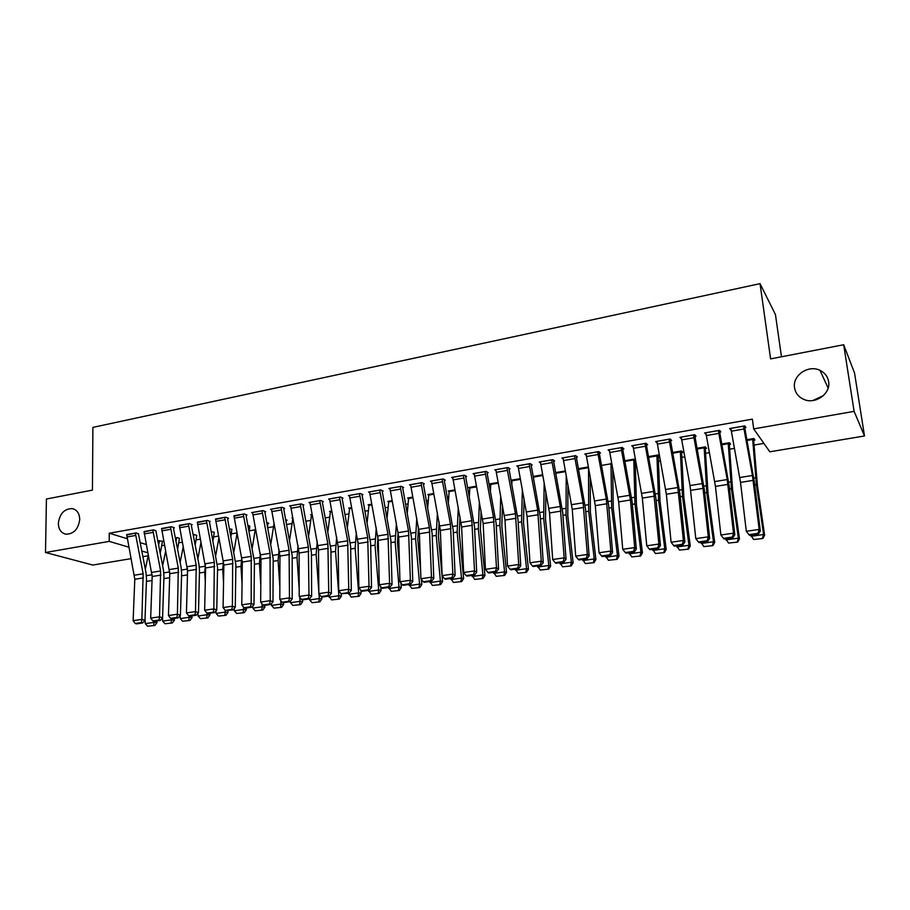 <?xml version="1.0" encoding="UTF-8"?>
<svg xmlns="http://www.w3.org/2000/svg" width="910" height="910" viewBox="0 0 910 910"><rect width="100%" height="100%" fill="white"/><g stroke="black" fill="none" stroke-linecap="round" stroke-linejoin="round"><path stroke-width="1.36" d="M79.727 519.394C78.442 529.063 73.847 533.999 65.93 534.216C61.084 533.044 58.558 529.415 58.342 523.33C59.673 513.638 64.314 508.724 72.254 508.599C76.997 509.793 79.488 513.388 79.727 519.394M828.601 381.54C831.023 393.655 815.258 404.836 803.678 399.331C798.525 396.976 795.488 393.131 794.555 387.808C792.201 375.568 808.342 364.398 819.978 370.347C824.801 372.713 827.679 376.444 828.601 381.54M812.812 400.548L823.448 395.577M161.809 545.704L164.653 545.215M178.895 542.792L182.421 542.201M196.185 539.857L200.416 539.141M213.679 536.889L218.627 536.047M231.379 533.874L237.066 532.907M249.294 530.837L255.232 529.825M267.767 527.698L273.523 526.719M286.73 524.467L292.053 523.568M305.942 521.202L310.799 520.384M325.382 517.904L329.784 517.153M345.072 514.559L349.008 513.888M365.024 511.17L368.459 510.578M385.226 507.734L388.161 507.234M405.689 504.254L408.112 503.844M426.415 500.727L428.326 500.409M447.424 497.167L448.789 496.928M468.707 493.55L469.514 493.413M635.521 465.192L636.443 465.044M658.612 461.279L660.421 460.96M682.011 457.298L684.752 456.831M705.739 453.26L709.413 452.634M729.786 449.176L734.45 448.391M754.174 445.036L763.888 443.386M148.171 555.794L142.825 556.681M131.211 558.626L92.82 565.042L45.5 552.506L109.223 541.382L128.958 547.217M781.474 356.788L775.445 314.587L760.043 283.658L92.9 427.382L92.433 490.115L46.421 499.021L45.5 552.506M760.043 283.658L770.599 358.893L843.684 344.742L854.547 373.054L864.5 435.97L769.814 451.804L753.696 428.894L854.115 411.365L864.5 435.97M179.475 538.629L177.45 537.548L175.334 537.901L176.597 537.696M155.838 530.974L153.665 529.836L144.053 531.963M214.203 532.213L211.222 531.747M179.35 525.32L188.302 523.785L196.207 565.246L195.513 611.577L198.482 612.658L199.495 570.604L198.96 564.405L191.339 525.491L192.158 524.604L189.2 523.58L179.361 525.787M249.749 526.094L247.986 525.434M224.702 517.346L232.676 559.354L232.403 606.196L235.269 607.311L235.895 564.803L227.636 519.132L228.49 518.234L225.623 517.176L215.533 519.451M286.184 520.338L287.105 520.19L285.808 519.667M264.764 511.875L265.709 511.716L262.945 510.612L251.649 512.603L252.616 512.978M311.538 515.049L310.606 514.662L311.55 514.503M302.905 505.186L303.872 505.016L301.21 503.89L289.63 505.926L290.62 506.335M349.645 508.553L348.689 508.121L351.59 507.621M342.012 498.327L343.002 498.157L340.465 496.985L328.578 499.078L329.602 499.533M387.103 517.597L388.707 501.945L387.728 501.421L392.119 500.659M382.132 491.298L383.155 491.116L380.721 489.91L368.539 492.048L369.596 492.572M427.723 507.598L428.758 495.074L427.745 494.539L433.706 493.516M423.298 484.086L424.344 483.892L422.047 482.641L409.534 484.837L410.637 485.428M469.844 488.101L468.809 487.487L476.419 486.179M465.567 476.669L466.637 476.487L464.464 475.179L451.622 477.443L452.771 478.103M512.011 480.946L511.033 480.309M511.852 484.677L512 480.105L520.281 478.683L511.01 480.23M508.952 469.06L510.055 468.866L508.03 467.524L494.847 469.844L496.03 470.607M555.623 472.62L565.349 470.948L555.612 472.574M553.53 461.245L554.668 461.051L552.791 459.652L539.232 462.03L540.483 462.928M611.657 462.94L610.974 463.065M597.62 451.769L606.31 499.067L610.849 551.039L612.566 552.506L608.654 505.391L599.451 454.033L599.337 453.26L600.498 453.009L598.791 451.565L584.857 454.01L586.165 455.08M658.362 456.581L659.522 456.376L658.078 454.966L648.546 456.604M644.883 443.454L653.642 491.423L658.885 544.032L660.433 545.556L655.871 497.872L646.544 445.786L646.43 445.013L647.624 444.751L646.077 443.25L631.756 445.763L633.133 447.06M705.386 448.528L706.581 448.323L705.307 446.855L696.992 448.277M694.853 436.47L696.082 436.254L694.717 434.696L679.975 437.289L681.397 438.836L681.203 437.118L690.03 485.553L695.809 538.652L708.298 536.832L709.675 538.401L704.42 490.137L694.637 434.707M753.73 440.247L754.959 440.03L753.867 438.506L746.837 439.723M744.664 427.734L745.927 427.518L744.755 425.891L729.592 428.553L731.117 430.111M753.696 428.894L752.377 419.135L109.246 533.226L127.286 538.72M140.049 542.61L146.362 544.533M719.582 432.136L720.822 431.92L719.56 430.328L704.613 432.955L706.103 434.502M729.399 444.41L730.605 444.205L729.41 442.715L721.732 444.034M670.465 440.747L671.682 440.531L670.226 438.995L655.689 441.555L657.122 442.988M681.715 452.577L682.887 452.372L681.533 450.939L672.604 452.475L680.35 451.144M609.313 449.711L621.086 447.686L630.459 499.988L634.702 547.558L636.329 549.06L632.097 501.66L622.838 449.938L622.724 449.165L623.896 448.914L622.269 447.436L608.142 449.915L609.484 451.087M635.385 459.357L624.829 460.676M576.28 457.264L577.429 457.059L575.632 455.637L561.891 458.048L563.165 459.027M588.338 466.955L578.362 468.661M531.099 465.181L532.213 464.987L530.257 463.611L516.891 465.965L518.109 466.796M542.656 474.804L533.158 476.43M485.019 471.562L493.493 517.267L496.473 567.715L498.566 569.068L496.132 523.33L487.214 473.689L487.123 472.938L488.204 472.7L486.111 471.38L473.086 473.666L474.258 474.383M490.797 484.541L489.728 483.892L498.202 482.436M442.055 479.126L450.45 524.217L452.85 574.062L455.091 575.382L453.203 530.177L444.387 481.185L444.296 480.446L445.354 480.218L443.113 478.933L430.441 481.162L431.567 481.788M449.176 491.605L448.141 491.036L454.92 489.876M402.584 487.714L403.619 487.533L401.253 486.293L388.9 488.465L389.98 489.023M407.293 512.694L408.601 498.532L407.612 497.998L412.776 497.11M361.941 494.835L362.953 494.665L360.462 493.47L348.428 495.586L349.474 496.075M369.05 505.243L368.084 504.788L371.724 504.163M319.728 500.637L327.896 543.987L328.738 592.16L331.354 593.354L330.91 549.663L322.424 502.536L323.312 501.615L320.718 500.454L308.979 502.525L309.991 502.957M330.478 511.818L329.534 511.42L331.706 511.045M281.008 507.439L289.084 550.254L289.471 597.881L292.19 599.042L292.19 555.839L283.795 509.304L284.671 508.383L281.964 507.279L270.52 509.281L271.498 509.68M292.804 518.234L291.917 517.881L292.713 517.745M243.232 514.082L251.24 556.363L251.183 603.466L254.004 604.593L254.425 561.857L246.132 515.89L246.985 514.992L244.164 513.923L233.961 516.232M267.87 523.477L268.78 523.33L266.778 522.556M209.3 521.601L210.21 521.441L207.298 520.406L197.333 522.636M231.879 529.643L229.491 528.608M170.443 526.89L178.303 568.136L177.416 614.216L180.43 615.274L181.625 573.459L181.101 567.283L173.514 528.608L174.333 527.732L171.33 526.731L161.593 528.892M196.742 535.672L194.763 534.568L193.17 534.841M138.434 534.022L136.216 532.907L126.706 535M162.412 541.131L157.726 540.938M141.71 550.994L148 552.848M843.684 344.742L854.115 411.365M109.246 533.226L109.223 541.382M730.593 428.382L730.821 430.168M705.716 432.762L705.933 434.525M743.493 426.119L752.433 475.486L759.167 529.415L760.339 531.042L754.367 482.175L744.426 425.948M749.465 535.308L746.302 531.292L759.167 529.415L757.973 533.362L748.976 534.659L749.465 535.308L758.451 534.011L757.973 533.362M730.855 428.337L740.512 482.391L746.302 531.292L748.976 534.659M758.451 534.011L760.339 531.042M753.594 539.482L762.864 538.504L753.594 539.482L750.75 535.114M752.627 438.722L756.403 484.666L763.581 534.511L764.616 535.251L762.864 538.504M753.503 438.575L757.45 485.61L764.616 535.251M750.921 536.331L763.581 534.511L762.455 538.208M718.308 430.544L727.204 479.559L733.551 533.146L734.825 534.75L729.217 486.179L719.355 430.362M718.308 430.589L705.853 432.785L715.442 486.406L720.879 535L733.551 533.146L732.391 537.059L723.518 538.345L724.053 538.982L732.903 537.696L732.391 537.059M732.903 537.696L734.825 534.75M720.879 535L723.518 538.345M693.477 434.912L703.043 488.386L708.298 536.832L707.172 540.711L698.436 541.973L698.994 542.599L707.73 541.336L707.172 540.711M707.73 541.336L709.675 538.401M695.809 538.652L698.436 541.973M728.535 543.065L737.714 542.098L728.535 543.065L725.714 538.731M721.744 444.08L728.205 442.965L731.424 488.625L738.351 538.14L739.489 538.868L737.714 542.098M729.183 442.749L732.573 489.546L739.489 538.868M725.873 539.937L738.351 538.14L737.259 541.814M703.828 546.603L712.928 545.647L703.828 546.603L701.018 542.303M704.112 447.06L706.797 492.537L713.486 541.734L714.714 542.428L712.928 545.647M705.182 446.878L708.037 493.436L714.714 542.428M701.178 543.497L713.486 541.734L712.428 545.374M669.009 439.212L677.825 487.521L683.41 540.46L684.877 542.007L679.975 494.028L670.272 439.041M656.906 441.339L666.37 494.255L671.102 542.258L683.41 540.46L682.318 544.305L673.707 545.556L674.31 546.159L682.909 544.919L682.318 544.305M682.909 544.919L684.877 542.007M671.102 542.258L673.707 545.556M646.43 445.013L646.259 443.42M632.939 445.559L642.346 498.088L646.748 545.807L658.885 544.032L657.816 547.854L649.331 549.083L649.956 549.685L658.442 548.457L657.816 547.854M658.442 548.457L660.433 545.556M646.748 545.807L649.331 549.083M679.463 550.095L688.483 549.139L679.463 550.095L676.676 545.818M676.835 547.012L688.961 545.261L682.511 496.382L680.35 451.189M687.949 548.878L688.961 545.261L690.28 545.943L688.483 549.139M681.522 450.939L683.854 497.258L690.28 545.943M655.439 553.53L664.38 552.586L655.439 553.53L652.675 549.287M656.906 455.171L658.567 500.182L664.789 548.753L666.2 549.413L664.38 552.586M658.192 455.08L660 501.035L666.2 549.413M652.823 550.47L664.789 548.753L663.811 552.336M622.724 449.165L622.565 447.709M609.313 449.756L618.663 501.876L622.736 549.31L634.702 547.558L633.667 551.346L625.295 552.563L625.955 553.155L634.327 551.938L633.667 551.346M634.327 551.938L636.329 549.06M622.736 549.31L625.295 552.563M631.756 556.92L640.606 555.987L631.756 556.92L629.003 552.711M633.781 459.14L634.952 503.924L640.947 552.188L642.437 552.825L640.606 555.987M635.169 459.152L636.465 504.766L642.437 552.825M629.151 553.883L640.947 552.188L640.003 555.737M599.337 453.26L599.212 451.917M586.006 453.806L595.299 505.619L599.053 552.757L610.849 551.039L609.848 554.793L601.59 555.987L602.295 556.567L610.542 555.373L609.848 554.793M610.542 555.373L612.566 552.506M599.053 552.757L601.59 555.987M608.392 560.264L617.162 559.343L608.392 560.264L605.662 556.078M605.798 557.25L617.435 555.578L611.668 507.621L610.974 463.11M616.525 559.104L617.435 555.578L619.016 556.192L617.162 559.343M612.737 468.786L613.26 508.428L619.016 556.192M563.028 457.844L574.483 455.876L583.117 502.809L587.337 554.463L589.134 555.908L585.539 509.077L576.166 456.058M563.028 457.889L572.253 509.304L575.7 556.158L587.337 554.463L586.359 558.194L578.225 559.366L578.953 559.946L587.087 558.763L586.359 558.194M587.087 558.763L589.134 555.908M575.7 556.158L578.225 559.366M585.346 563.563L594.048 562.653L585.346 563.563L582.628 559.411M582.764 560.571L594.241 558.922L588.69 511.261L588.508 467.831M593.377 562.414L594.241 558.922L595.913 559.525L594.048 562.653M590.249 477.204L590.374 512.057L595.913 559.525M551.653 459.846L560.253 506.495L564.154 557.841L566.031 559.263L562.733 512.717L553.428 460.13M540.358 461.836L549.538 512.933L552.677 559.514L564.154 557.841L563.199 561.55L555.168 562.71L555.942 563.267L563.961 562.107L563.199 561.55M563.961 562.107L566.031 559.263M552.677 559.514L555.168 562.71M562.607 566.816L571.23 565.918L562.607 566.816L559.912 562.687M560.048 563.847L571.366 562.209L566.031 514.855L566.225 475.611M570.536 565.679L571.366 562.209L573.118 562.801L571.23 565.918M567.965 484.928L567.783 515.629L573.118 562.801M529.142 463.804L537.696 510.135L541.279 561.174L543.236 562.573L540.233 516.3L531.008 464.134M517.995 465.772L527.117 516.527L529.961 562.824L541.279 561.174L540.358 564.848L532.441 565.997L533.237 566.543L541.143 565.406L540.358 564.848M541.143 565.406L543.236 562.573M529.961 562.824L532.441 565.997M540.187 570.024L548.73 569.125L540.187 570.024L537.503 565.929M533.476 478.114L533.487 476.374M537.628 567.078L548.798 565.463L543.668 518.404L544.157 482.823M548.002 568.909L548.798 565.463L550.63 566.043L548.73 569.125M545.898 492.094L545.5 519.155L550.63 566.043M507.291 470.402L496.291 472.335L495.939 469.697L506.938 467.763L515.447 513.729L518.723 564.462L520.747 565.849L518.029 519.837L508.872 468.081M496.291 472.335L504.993 520.065L507.552 566.088L518.723 564.462L517.824 568.113L510.01 569.239L510.84 569.785L518.643 568.659L517.824 568.113M518.643 568.659L520.747 565.849M507.552 566.088L510.01 569.239M518.063 573.198L526.537 572.31L518.063 573.198L515.401 569.125M515.515 570.263L526.537 568.67L521.601 521.896L522.329 489.557M525.775 572.094L526.537 568.67L528.437 569.228L526.537 572.31M524.058 498.782L523.512 522.636L528.437 569.228M487.123 472.938L487.043 471.971M474.167 473.473L483.176 523.557L485.451 569.319L496.473 567.715L495.597 571.321L487.897 572.435L488.75 572.981L496.45 571.867L495.597 571.321M496.45 571.867L498.566 569.068M485.451 569.319L487.897 572.435M496.234 576.314L504.629 575.438L496.234 576.314L493.584 572.276M490.456 490.854L490.786 483.71M493.698 573.414L504.572 571.844L499.84 525.354L500.739 495.893M503.833 575.234L504.572 571.844L506.551 572.379L504.629 575.438M502.468 505.061L501.82 526.071L506.551 572.379M463.395 475.373L471.835 520.759L474.519 570.911L476.692 572.242L474.519 526.776L465.499 475.805M452.691 477.25L461.632 526.992L463.645 572.492L474.519 570.911L473.678 574.494L466.068 575.598L466.955 576.121L474.542 575.029L473.678 574.494M474.542 575.029L476.692 572.242M463.645 572.492L466.068 575.598M474.69 579.397L483.017 578.533L474.69 579.397L472.062 575.382M469.31 496.712L469.844 487.305M472.165 576.508L482.903 574.961L478.353 528.755L479.388 501.876M482.198 578.328L482.903 574.961L484.95 575.484L483.017 578.533M481.106 510.999L480.4 529.461L484.95 575.484M444.296 480.446L444.239 479.581M431.499 480.98L440.383 530.393L442.135 575.632L452.85 574.062L452.042 577.634L444.535 578.714L445.445 579.238L452.941 578.146L452.042 577.634M452.941 578.146L455.091 575.382M442.135 575.632L444.535 578.714M453.43 582.445L461.688 581.581L453.43 582.445L450.814 578.453M448.391 502.274L449.176 490.854M450.916 579.579L461.507 578.043L457.15 532.122L458.276 507.552M460.835 581.388L461.507 578.043L463.634 578.555L461.688 581.581M459.994 516.618L459.266 532.805L463.634 578.555M421 482.823L429.361 527.618L431.488 577.179L433.786 578.476L432.148 533.522L423.252 483.301M410.581 484.655L419.408 533.749L420.898 578.726L431.488 577.179L430.692 580.716L423.286 581.786L424.219 582.298L431.613 581.228L430.692 580.716M431.613 581.228L433.786 578.476M420.898 578.726L423.286 581.786M432.443 585.448L440.633 584.595L432.443 585.448L429.85 581.49M433.842 494.198L428.758 495.074L428.758 494.369M429.952 582.593L440.394 581.092L436.22 535.444L437.403 512.956M439.757 584.402L440.394 581.092L442.59 581.581L440.633 584.595M439.12 521.976L438.415 536.104L442.59 581.581M400.218 486.475L408.533 530.974L410.387 580.261L412.765 581.535L411.377 536.843L402.538 486.975M389.935 488.283L398.716 537.059L399.956 581.774L410.387 580.261L409.625 583.765L402.311 584.823L403.278 585.323L410.581 584.265L409.625 583.765M410.581 584.265L412.765 581.535M399.956 581.774L402.311 584.823M411.729 588.417L419.851 587.564L411.729 588.417L409.159 584.482M412.912 497.793L408.601 498.532L408.613 497.827M409.25 585.585L419.567 584.095L415.563 538.72L416.78 518.131M418.953 587.382L419.567 584.095L421.819 584.573L419.851 587.564M418.486 527.095L417.815 539.368L420.659 571.491M421.353 579.306L421.819 584.573M379.709 490.08L387.978 534.295L389.582 583.287L392.017 584.55L390.868 540.108L382.098 490.592M369.551 491.866L378.276 540.335L379.277 584.789L389.582 583.287L388.832 586.779L381.62 587.814L382.61 588.315L389.81 587.268L388.832 586.779M389.81 587.268L392.017 584.55M379.277 584.789L381.62 587.814M391.289 591.341L399.342 590.499L391.289 591.341L388.729 587.428M392.244 501.342L388.707 501.945L388.707 501.251M388.82 588.531L399.001 587.064L395.167 541.95L396.396 523.091M398.409 590.317L399.001 587.064L401.321 587.519L399.342 590.499M398.102 532.009L397.488 542.587L399.524 566.509M400.935 583.048L401.321 587.519M359.461 493.641L367.697 537.571L369.039 586.279L371.53 587.519L370.632 543.327L361.907 494.164M349.429 495.404L358.108 543.554L358.858 587.769L369.039 586.279L368.311 589.748L361.19 590.772L362.203 591.261L369.312 590.237L368.311 589.748M369.312 590.237L371.53 587.519M358.858 587.769L361.19 590.772M371.098 594.23L379.095 593.4L371.098 594.23L368.561 590.34M367.151 522.306L369.062 504.618M368.641 591.432L378.697 589.987L375.034 545.147L376.262 527.868M378.139 593.218L378.697 589.987L381.085 590.431L379.095 593.4M377.957 536.775L377.423 545.761L378.765 562.255M380.778 586.734L381.085 590.431M339.464 497.156L347.665 540.802L348.757 589.236L351.305 590.454L350.646 546.512L341.989 497.69M329.568 498.908L338.19 546.739L338.713 590.704L348.757 589.236L348.052 592.672L341.034 593.695L349.076 593.161L348.052 592.672M349.076 593.161L351.305 590.454M338.713 590.704L341.034 593.695M351.18 597.085L359.097 596.255L351.18 597.085L348.644 593.218M347.438 526.867L349.656 507.962M348.723 594.31L358.654 592.876L355.162 548.298L356.356 532.464M358.119 596.084L358.654 592.876L361.099 593.309L359.097 596.255M358.005 541.689L358.369 558.638M360.861 590.351L361.099 593.309M322.333 501.831L322.311 501.171M319.728 500.671L309.957 502.388L318.534 549.89L318.83 593.604L328.738 592.16L328.066 595.572L321.128 596.573L322.174 597.04L329.113 596.039L328.066 595.572M329.113 596.039L331.354 593.354M318.83 593.604L321.128 596.573M331.502 599.895L339.362 599.076L331.502 599.895L328.988 596.061M327.953 531.269L330.478 511.249M329.067 597.142L338.861 595.731L335.528 551.414L336.689 536.911M338.361 598.916L338.861 595.731L341.364 596.152L339.362 599.076M338.201 547.115L338.304 555.578M341.182 593.764L341.364 596.152M290.597 505.755L300.243 504.106L308.365 547.137L308.979 595.038L311.641 596.221L311.436 552.768L302.882 504.595M290.597 505.801L299.117 552.996L299.197 596.46L308.979 595.038L308.319 598.427L301.472 599.417L302.552 599.883L309.389 598.894L308.319 598.427M309.389 598.894L311.641 596.221M299.197 596.46L301.472 599.417M312.073 602.682L319.865 601.863L312.073 602.682L309.65 599.94L309.559 598.689M308.706 535.546L311.55 514.548M318.818 591.477L316.145 554.486L317.26 541.211M309.65 599.94L319.319 598.541L318.978 593.798M318.841 601.703L319.319 598.541L321.878 598.951L319.865 601.863M321.73 596.846L321.878 598.951M283.715 508.599L283.704 507.985M281.008 507.484L271.476 509.156L279.95 556.055L279.802 599.292L289.471 597.881L288.834 601.248L282.066 602.227L283.169 602.682L289.926 601.703L288.834 601.248M289.926 601.703L292.19 599.042M279.802 599.292L282.066 602.227M292.884 605.423L300.618 604.615L292.884 605.423L290.472 602.704L290.37 601.18M289.676 539.687L292.827 518.325M299.185 589.043L297.013 557.523L298.059 545.386M290.472 602.704L300.027 601.328L299.743 597.176M299.572 604.467L300.027 601.328L302.643 601.715L300.618 604.615M302.518 599.861L302.643 601.715M262 510.783L270.054 553.325L270.202 600.691L272.977 601.84L273.193 558.865L264.753 511.329M252.593 512.444L261.011 559.081L260.669 602.079L270.202 600.691L269.587 604.024L262.91 604.991L264.025 605.446L270.702 604.479L269.587 604.024M270.702 604.479L272.977 601.84M260.669 602.079L262.91 604.991M273.933 608.142L281.611 607.345L273.933 608.142L271.533 605.434L271.419 603.648M270.884 543.714L274.035 523.421M279.848 587.007L278.096 560.514L279.086 549.435M271.533 605.434L280.974 604.069L280.735 600.498M280.542 607.186L280.974 604.069L283.636 604.456L281.611 607.345M283.522 602.625L283.636 604.456M286.172 519.815L286.172 521.578M243.232 514.127L233.938 515.765L242.322 562.073L241.764 604.832L251.183 603.466L250.591 606.777L243.994 607.732L245.131 608.176L251.717 607.22L250.591 606.777M251.717 607.22L254.004 604.593M241.764 604.832L243.994 607.732M255.221 610.815L262.831 610.03L255.221 610.815L252.832 608.13L252.707 606.094M252.298 547.638L255.471 528.346M260.806 585.323L259.43 563.483L260.328 553.382M252.832 608.13L262.148 606.788L261.966 603.762M261.739 609.882L262.148 606.788L264.878 607.152L262.831 610.03M264.753 605.343L264.878 607.152M267.847 522.966L267.586 526.719M224.702 517.38L215.522 518.996L223.849 565.03L223.087 607.562L232.403 606.196L231.822 609.495L225.305 610.439L232.971 609.939L231.822 609.495M232.971 609.939L235.269 607.311M223.087 607.562L225.305 610.439M236.737 613.465L244.289 612.68L236.737 613.465L234.348 610.792L234.223 608.506M233.938 551.46L237.112 533.101M242.037 583.947L240.979 566.407L241.81 557.216M234.348 610.792L243.561 609.461L243.414 606.981M243.175 612.544L243.561 609.461L246.337 609.825L244.289 612.68M246.223 608.016L246.337 609.825M249.772 526.617L249.169 531.542M197.322 522.158L206.388 520.6L214.328 562.312L213.839 608.904L216.762 609.996L217.581 567.726L209.3 521.111M197.322 522.203L205.603 567.954L204.648 610.246L213.839 608.904L213.281 612.18L206.854 613.101L208.026 613.533L214.453 612.612L213.281 612.18M214.453 612.612L216.762 609.996M204.648 610.246L206.854 613.101M218.468 616.07L225.964 615.296L218.468 616.07L216.102 613.42L215.966 610.906M215.795 555.191L218.957 537.708M223.53 582.844L222.757 569.296L223.496 560.958M216.102 613.42L225.202 612.111L225.088 610.155M224.838 615.16L225.202 612.111L228.023 612.453L225.964 615.296M227.921 610.667L228.023 612.453M231.868 529.176L230.969 536.206M179.35 525.354L187.585 570.832L186.436 612.896L195.513 611.577L194.979 614.819L188.62 615.74L189.815 616.172L196.162 615.251L194.979 614.819M196.162 615.251L198.482 612.658M186.436 612.896L188.62 615.74M200.427 618.663L207.867 617.89L200.427 618.663L198.073 616.024L197.925 613.283M197.868 558.831L201.008 542.167M211.222 531.781L211.359 532.373M205.285 581.99L204.761 572.151L205.387 564.655M198.073 616.024L207.059 614.728L206.968 613.147M206.718 617.754L207.059 614.728L209.926 615.058L207.867 617.89M209.835 613.272L209.926 615.058M214.203 532.714L212.974 540.722M161.582 528.437L169.772 573.675L168.452 615.524L177.416 614.216L176.893 617.446L170.614 618.345L171.831 618.766L178.098 617.867L176.893 617.446M178.098 617.867L180.43 615.274M168.452 615.524L170.614 618.345M182.603 621.212L189.985 620.449L182.603 621.212L180.26 618.584L180.112 615.626M180.146 562.38L183.274 546.5M193.182 534.887L193.898 534.761L193.557 536.854M187.301 581.353L187.483 568.363M180.26 618.584L189.132 617.31L189.064 615.899M188.825 620.324L189.132 617.31L192.055 617.628L189.985 620.449M191.964 615.854L192.055 617.628M196.731 535.228L195.184 545.101M152.789 529.984L160.615 570.979L159.534 616.821L162.583 617.867L163.971 576.269L163.459 570.126L155.838 530.541M152.789 530.029L144.042 531.565L152.186 576.496L150.673 618.117L159.534 616.821L159.034 620.029L152.823 620.927L154.063 621.337L160.251 620.438L159.034 620.029M160.251 620.438L162.583 617.867M150.673 618.117L152.823 620.927M164.994 623.725L172.32 622.975L164.994 623.725L162.651 621.12L162.503 617.958M162.628 565.861L165.734 550.709M175.971 541.143L176.597 537.73M169.544 580.921L169.761 572.106M162.651 621.12L171.433 619.858L171.364 618.607M171.137 622.849L171.433 619.858L174.39 620.176L172.32 622.975M174.31 618.413L174.39 620.176M179.475 538.197L177.587 549.356M135.351 533.055L143.143 573.8L141.869 619.391L144.963 620.427L146.521 579.056L146.032 572.947L138.434 533.601M126.706 534.579L134.805 579.272L133.122 620.677L141.869 619.391L141.38 622.577L135.26 623.464L136.5 623.873L142.62 622.986L141.38 622.577M142.62 622.986L144.963 620.427M133.122 620.677L135.26 623.464M147.591 626.216L154.859 625.466L147.591 626.216L145.27 623.634L145.043 618.493M145.304 569.273L148.387 554.793M157.726 540.972L159.489 540.665L158.59 545.329M152.027 580.671L152.186 576.269M145.27 623.634L153.938 622.383L153.881 621.28M153.654 625.352L153.938 622.383L156.941 622.679L154.859 625.466M156.861 620.927L156.941 622.679M162.412 541.587L160.194 553.496M743.493 426.164L730.855 428.382M752.433 475.486L739.773 477.522M753.184 480.366L740.512 482.391M743.948 428.985L731.299 431.203M746.837 439.769L752.638 438.768M754.708 484.939L756.403 484.666M753.81 478.148L755.641 477.852M746.973 440.474L752.718 439.485M727.204 479.559L714.725 481.572M727.932 484.404L715.442 486.406M718.752 433.399L706.285 435.583M693.488 434.957L681.203 437.118M702.338 483.563L690.03 485.553M703.043 488.386L690.736 490.353M693.909 437.744L681.624 439.894M729.536 488.932L731.424 488.625M728.671 482.186L730.719 481.856M721.869 444.774L728.273 443.682M697.003 448.323L704.112 447.106M704.715 492.867L706.797 492.537M703.896 486.156L706.149 485.803M697.128 449.028L704.181 447.811M669.009 439.257L656.906 441.384M677.825 487.521L665.688 489.478M678.507 492.31L666.37 494.255M669.43 442.033L657.316 444.148M644.883 443.5L632.951 445.604M653.642 491.423L641.687 493.357M654.313 496.177L642.346 498.088M645.292 446.253L633.349 448.346M680.248 496.746L682.511 496.382M679.474 490.08L681.92 489.694M672.74 453.214L680.407 451.895M648.557 456.649L656.918 455.216M656.121 500.568L658.567 500.182M655.393 493.948L658.032 493.527M648.682 457.332L656.963 455.921M629.811 495.267L618.015 497.178M630.459 499.988L618.663 501.876M621.485 450.416L609.711 452.486M624.84 460.722L633.792 459.186M632.336 504.345L634.952 503.924M631.642 497.759L634.463 497.304M624.965 461.404L633.838 459.88M597.631 451.815L586.017 453.851M606.31 499.067L594.674 500.944M606.936 503.753L595.299 505.619M598.018 454.534L586.404 456.558M608.881 508.064L611.668 507.621M608.221 501.524L611.224 501.035M601.567 465.42L611.019 463.804M583.117 502.809L571.651 504.652M583.742 507.462L572.253 509.304M574.87 458.583L563.415 460.585M578.373 468.707L588.349 466.989M585.733 511.727L588.69 511.261M585.119 505.232L588.304 504.72M578.498 469.378L588.474 467.672M551.665 459.891L540.369 461.882M560.253 506.495L548.935 508.326M560.856 511.124L549.538 512.933M552.04 462.576L540.733 464.555M562.915 515.356L566.031 514.855M562.323 508.883L565.679 508.349M555.748 473.28L565.474 471.619M529.142 463.85L518.006 465.818M537.696 510.135L526.537 511.932M538.288 514.741L527.117 516.527M529.506 466.523L518.359 468.468M533.487 476.419L542.667 474.838M540.404 518.916L543.668 518.404M539.846 512.501L543.372 511.932M533.51 477.102L542.792 475.509M515.447 513.729L504.436 515.504M516.015 518.302L504.993 520.065M518.188 522.442L521.601 521.896M517.665 516.061L521.35 515.47M512.011 480.787L520.406 479.342M485.019 471.608L474.178 473.518M493.493 517.267L482.63 519.018M494.05 521.817L483.176 523.557M485.371 474.247L474.519 476.146M490.786 483.756L498.202 482.482M496.268 525.923L499.84 525.354M495.791 519.576L499.624 518.95M490.797 484.427L498.327 483.13M463.395 475.418L452.691 477.295M471.835 520.759L461.108 522.499M472.37 525.286L461.632 526.992M463.736 478.023L453.032 479.9M469.844 487.35L476.419 486.224M474.645 529.347L478.353 528.755M474.19 523.034L478.194 522.397M469.856 488.022L476.544 486.873M442.055 479.161L431.499 481.026M450.45 524.217L439.871 525.923M450.973 528.699L440.383 530.393M442.397 481.765L431.829 483.608M449.176 490.899L454.932 489.91M453.305 532.737L457.15 532.122M452.884 526.458L457.025 525.798M449.176 491.571L455.057 490.558M421 482.869L410.581 484.7M429.361 527.618L418.907 529.301M429.861 532.077L419.408 533.749M421.33 485.451L410.899 487.271M428.769 494.403L433.717 493.561M432.239 536.07L436.22 535.444M431.852 529.836L436.14 529.142M400.218 486.52L389.935 488.329M408.533 530.974L398.227 532.646M409.034 535.41L398.716 537.059M400.548 489.091L390.253 490.888M408.613 497.872L412.787 497.156M411.457 539.368L415.563 538.72M411.092 533.169L415.529 532.452M379.709 490.126L369.551 491.912M387.978 534.295L377.809 535.933M388.468 538.697L378.276 540.335M380.027 492.674L369.858 494.46M388.718 501.285L392.119 500.705M390.936 542.622L395.167 541.95M390.606 536.456L395.167 535.728M359.461 493.686L349.429 495.45M367.697 537.571L357.653 539.186M368.163 541.95L358.108 543.554M359.768 496.223L349.736 497.975M369.062 504.663L371.724 504.208M370.677 545.841L375.034 545.147M370.381 539.71L375.079 538.947M369.05 505.323L371.849 504.834M339.476 497.201L329.568 498.942M347.665 540.802L337.747 542.405M348.12 545.158L338.19 546.739M339.771 499.726L329.864 501.455M349.656 507.996L351.601 507.666M350.68 549.003L355.162 548.298M350.407 542.917L355.241 542.133M349.633 508.644L351.715 508.292M327.896 543.987L318.102 545.568M328.328 548.321L318.534 549.89M320.024 503.173L310.253 504.891M330.489 511.295L331.718 511.079M330.944 552.142L335.528 551.414M330.694 546.08L335.642 545.283M330.455 511.943L331.843 511.704M308.365 547.137L298.696 548.707M308.797 551.449L299.117 552.996M300.539 506.586L290.881 508.28M311.447 555.225L316.145 554.486M311.22 549.208L316.293 548.389M311.516 515.185L312.21 515.071M289.084 550.254L279.541 551.79M289.505 554.531L279.95 556.055M281.281 509.953L271.749 511.625M292.19 558.285L297.013 557.523M291.996 552.29L297.195 551.46M262 510.828L252.593 512.478M270.054 553.325L260.613 554.85M270.452 557.58L261.011 559.081M262.273 513.285L252.866 514.935M273.182 561.299L278.096 560.514M273.011 555.339L278.312 554.486M251.24 556.363L241.935 557.864M251.638 560.583L242.322 562.073M243.505 516.573L234.211 518.199M254.402 564.28L259.43 563.483M254.254 558.353L259.68 557.477M232.676 559.354L223.473 560.844M233.051 563.563L223.849 565.03M224.963 519.815L215.784 521.419M235.849 567.214L240.979 566.407M235.736 561.322L241.264 560.435M214.328 562.312L205.239 563.779M214.703 566.498L205.603 567.954M206.65 523.023L197.572 524.604M217.536 570.126L222.757 569.296M217.433 564.257L223.075 563.358M196.207 565.246L187.232 566.691M196.56 569.398L187.585 570.832M188.563 526.185L179.6 527.755M199.438 572.993L204.761 572.151M199.358 567.169L205.103 566.247M170.443 526.924L161.582 528.482M178.303 568.136L169.431 569.558M178.656 572.265L169.772 573.675M170.682 529.313L161.832 530.86M181.556 575.825L186.971 574.972M181.499 570.035L187.335 569.091M160.615 570.979L151.856 572.401M160.956 575.086L152.186 576.496M153.028 532.407L144.28 533.931M163.891 578.624L169.396 577.759M163.857 572.868L169.738 571.924M175.459 538.538L176.54 538.356M135.351 533.101L126.706 534.614M143.143 573.8L134.475 575.2M143.462 577.884L134.805 579.272M135.579 535.455L126.934 536.968M146.43 581.399L152.027 580.512M146.43 575.666L152.152 574.745M157.839 541.564L159.432 541.291M819.978 370.347L828.134 388.081M72.254 508.599L74.324 509.259"/></g></svg>
